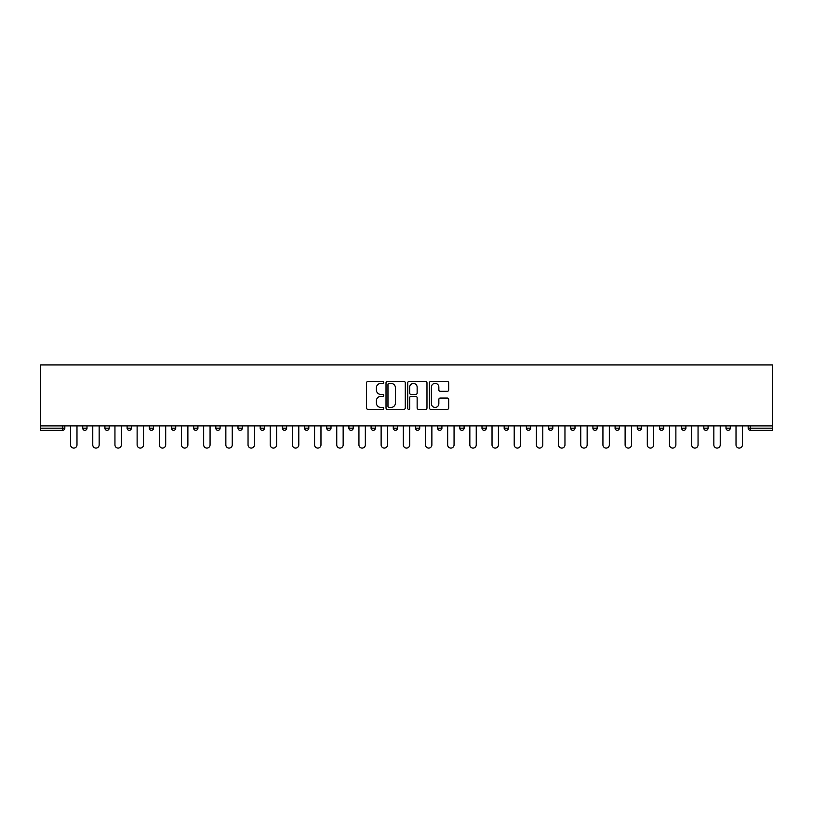 <?xml version="1.0" encoding="UTF-8"?>
<svg xmlns="http://www.w3.org/2000/svg" width="813" height="813" viewBox="0 0 813 813"><rect width="100%" height="100%" fill="white"/><g stroke="black" fill="none" stroke-linecap="round" stroke-linejoin="round"><path stroke-width="1.22" d="M383.746 382.425A0.976 0.976 0 0 0 382.771 381.449L367.943 381.449A1.392 1.392 0 0 0 366.551 382.852L366.551 407.974A1.392 1.392 0 0 0 367.943 409.366L382.771 409.366A0.976 0.976 0 0 0 383.746 408.39A0.976 0.976 0 0 0 382.771 407.415L380.85 407.415A4.461 4.461 0 0 1 376.389 402.943L376.389 400.85A4.461 4.461 0 0 1 380.85 396.388L382.771 396.388A0.976 0.976 0 0 0 383.746 395.413A0.976 0.976 0 0 0 382.771 394.437L380.85 394.437A4.461 4.461 0 0 1 376.389 389.966L376.389 387.872A4.461 4.461 0 0 1 380.85 383.411L382.771 383.411A0.976 0.976 0 0 0 383.746 382.425M447.292 391.297A1.392 1.392 0 0 0 448.685 389.894L448.685 382.852A1.392 1.392 0 0 0 447.292 381.449L430.819 381.449A1.392 1.392 0 0 0 429.427 382.852L429.427 407.974A1.392 1.392 0 0 0 430.819 409.366L447.292 409.366A1.392 1.392 0 0 0 448.685 407.974L448.685 399.457A1.392 1.392 0 0 0 447.292 398.065L440.24 398.065A1.392 1.392 0 0 0 438.847 399.457L438.847 403.675A3.73 3.73 0 0 1 435.107 407.415A3.73 3.73 0 0 1 431.378 403.675L431.378 387.14A3.73 3.73 0 0 1 435.107 383.411A3.73 3.73 0 0 1 438.847 387.14L438.847 389.894A1.392 1.392 0 0 0 440.24 391.297L447.292 391.297M772.35 425.91L40.65 425.91L40.65 364.915L772.35 364.915L772.35 430.321L750.308 430.321A2.134 2.134 0 0 1 748.173 428.187L748.173 425.91M405.281 382.852A1.392 1.392 0 0 0 403.878 381.449L387.415 381.449A1.392 1.392 0 0 0 386.023 382.852L386.023 407.974A1.392 1.392 0 0 0 387.415 409.366L403.878 409.366A1.392 1.392 0 0 0 405.281 407.974L405.281 382.852M409.122 381.449L425.585 381.449A1.392 1.392 0 0 1 426.977 382.852L426.977 407.974A1.392 1.392 0 0 1 425.585 409.366L418.543 409.366A1.392 1.392 0 0 1 417.14 407.974L417.14 397.781A1.392 1.392 0 0 0 415.748 396.388L411.073 396.388A1.392 1.392 0 0 0 409.671 397.781L409.671 408.39A0.976 0.976 0 0 1 408.695 409.366A0.976 0.976 0 0 1 407.72 408.39L407.72 382.852A1.392 1.392 0 0 1 409.122 381.449M64.827 425.91L64.827 428.187A2.134 2.134 0 0 1 62.692 430.321L40.65 430.321L40.65 428.187L62.692 428.187L62.692 425.91M40.65 425.91L40.65 428.187M82.733 428.187A2.134 2.134 0 0 0 84.867 430.321A2.134 2.134 0 0 0 87.001 428.187A2.134 2.134 0 0 1 84.867 430.321A2.134 2.134 0 0 0 87.001 428.187L87.001 425.91L87.001 428.187L82.733 428.187A2.134 2.134 0 0 0 84.867 430.321A2.134 2.134 0 0 1 82.733 428.187L82.733 425.91M62.692 430.321A2.134 2.134 0 0 0 64.827 428.187A2.134 2.134 0 0 1 62.692 430.321L62.692 428.187L64.827 428.187M104.918 425.91L104.918 428.187L104.918 425.91M109.186 425.91L109.186 428.187L109.186 425.91M127.102 428.187A2.134 2.134 0 0 0 129.237 430.321A2.134 2.134 0 0 0 131.371 428.187A2.134 2.134 0 0 1 129.237 430.321A2.134 2.134 0 0 0 131.371 428.187L131.371 425.91L131.371 428.187L127.102 428.187A2.134 2.134 0 0 0 129.237 430.321A2.134 2.134 0 0 1 127.102 428.187L127.102 425.91M149.277 425.91L149.277 428.187L149.277 425.91M153.545 425.91L153.545 428.187A2.134 2.134 0 0 1 151.411 430.321A2.134 2.134 0 0 1 149.277 428.187A2.134 2.134 0 0 0 151.411 430.321A2.134 2.134 0 0 0 153.545 428.187A2.134 2.134 0 0 1 151.411 430.321A2.134 2.134 0 0 1 149.277 428.187L153.545 428.187M171.462 425.91L171.462 428.187L171.462 425.91M175.73 425.91L175.73 428.187L175.73 425.91M197.915 425.91L197.915 428.187A2.134 2.134 0 0 1 195.781 430.321A2.134 2.134 0 0 1 193.646 428.187L193.646 425.91M217.955 430.321A2.134 2.134 0 0 0 220.089 428.187L220.089 425.91L220.089 428.187A2.134 2.134 0 0 1 217.955 430.321A2.134 2.134 0 0 1 215.821 428.187L215.821 425.91M242.274 425.91L242.274 428.187A2.134 2.134 0 0 1 240.14 430.321A2.134 2.134 0 0 1 238.006 428.187L238.006 425.91M264.459 425.91L264.459 428.187A2.134 2.134 0 0 1 262.325 430.321A2.134 2.134 0 0 1 260.19 428.187L260.19 425.91M282.365 425.91L282.365 428.187L282.365 425.91M286.633 425.91L286.633 428.187L286.633 425.91M308.818 425.91L308.818 428.187A2.134 2.134 0 0 1 306.684 430.321A2.134 2.134 0 0 1 304.55 428.187L304.55 425.91M326.735 425.91L326.735 428.187L326.735 425.91M331.003 425.91L331.003 428.187A2.134 2.134 0 0 1 328.869 430.321A2.134 2.134 0 0 1 326.735 428.187L331.003 428.187A2.134 2.134 0 0 1 328.869 430.321M353.177 425.91L353.177 428.187L348.909 428.187A2.134 2.134 0 0 0 351.043 430.321A2.134 2.134 0 0 1 348.909 428.187L348.909 425.91M375.362 425.91L375.362 428.187A2.134 2.134 0 0 1 373.228 430.321A2.134 2.134 0 0 1 371.094 428.187L371.094 425.91M397.547 425.91L397.547 428.187A2.134 2.134 0 0 1 395.413 430.321A2.134 2.134 0 0 1 393.279 428.187L393.279 425.91M415.453 425.91L415.453 428.187L415.453 425.91M419.721 425.91L419.721 428.187A2.134 2.134 0 0 1 417.587 430.321A2.134 2.134 0 0 1 415.453 428.187L419.721 428.187A2.134 2.134 0 0 1 417.587 430.321M439.772 430.321A2.134 2.134 0 0 0 441.906 428.187L441.906 425.91L441.906 428.187A2.134 2.134 0 0 1 439.772 430.321A2.134 2.134 0 0 1 437.638 428.187L437.638 425.91M464.091 425.91L464.091 428.187A2.134 2.134 0 0 1 461.957 430.321A2.134 2.134 0 0 1 459.823 428.187L459.823 425.91M486.265 425.91L486.265 428.187A2.134 2.134 0 0 1 484.131 430.321A2.134 2.134 0 0 1 481.997 428.187L481.997 425.91M504.182 425.91L504.182 428.187L504.182 425.91M508.45 425.91L508.45 428.187A2.134 2.134 0 0 1 506.316 430.321A2.134 2.134 0 0 1 504.182 428.187L508.45 428.187A2.134 2.134 0 0 1 506.316 430.321M530.635 425.91L530.635 428.187A2.134 2.134 0 0 1 528.501 430.321A2.134 2.134 0 0 1 526.367 428.187L526.367 425.91M548.541 425.91L548.541 428.187L548.541 425.91M552.81 425.91L552.81 428.187L552.81 425.91M570.726 425.91L570.726 428.187L570.726 425.91M574.994 425.91L574.994 428.187L574.994 425.91M597.179 425.91L597.179 428.187A2.134 2.134 0 0 1 595.045 430.321A2.134 2.134 0 0 1 592.911 428.187L592.911 425.91M619.354 425.91L619.354 428.187L615.085 428.187A2.134 2.134 0 0 0 617.219 430.321A2.134 2.134 0 0 1 615.085 428.187L615.085 425.91M641.538 425.91L641.538 428.187A2.134 2.134 0 0 1 639.404 430.321A2.134 2.134 0 0 1 637.27 428.187L637.27 425.91M659.455 425.91L659.455 428.187L659.455 425.91M663.723 425.91L663.723 428.187L663.723 425.91M685.898 425.91L685.898 428.187A2.134 2.134 0 0 1 683.763 430.321A2.134 2.134 0 0 1 681.629 428.187L681.629 425.91M708.082 425.91L708.082 428.187L703.814 428.187A2.134 2.134 0 0 0 705.948 430.321A2.134 2.134 0 0 1 703.814 428.187L703.814 425.91M730.267 425.91L730.267 428.187A2.134 2.134 0 0 1 728.133 430.321A2.134 2.134 0 0 1 725.999 428.187L725.999 425.91M107.052 430.321A2.134 2.134 0 0 1 104.918 428.187L109.186 428.187A2.134 2.134 0 0 1 107.052 430.321A2.134 2.134 0 0 0 109.186 428.187A2.134 2.134 0 0 1 107.052 430.321M173.596 430.321A2.134 2.134 0 0 1 171.462 428.187A2.134 2.134 0 0 0 173.596 430.321A2.134 2.134 0 0 0 175.73 428.187A2.134 2.134 0 0 1 173.596 430.321A2.134 2.134 0 0 1 171.462 428.187L175.73 428.187A2.134 2.134 0 0 1 173.596 430.321M284.499 430.321A2.134 2.134 0 0 1 282.365 428.187L286.633 428.187A2.134 2.134 0 0 1 284.499 430.321A2.134 2.134 0 0 0 286.633 428.187M351.043 430.321A2.134 2.134 0 0 0 353.177 428.187A2.134 2.134 0 0 1 351.043 430.321A2.134 2.134 0 0 1 348.909 428.187M550.675 430.321A2.134 2.134 0 0 1 548.541 428.187A2.134 2.134 0 0 0 550.675 430.321A2.134 2.134 0 0 0 552.81 428.187A2.134 2.134 0 0 1 550.675 430.321A2.134 2.134 0 0 1 548.541 428.187L552.81 428.187M572.86 430.321A2.134 2.134 0 0 1 570.726 428.187A2.134 2.134 0 0 0 572.86 430.321A2.134 2.134 0 0 0 574.994 428.187A2.134 2.134 0 0 1 572.86 430.321A2.134 2.134 0 0 1 570.726 428.187L574.994 428.187A2.134 2.134 0 0 1 572.86 430.321M619.354 428.187A2.134 2.134 0 0 1 617.219 430.321A2.134 2.134 0 0 0 619.354 428.187A2.134 2.134 0 0 1 617.219 430.321A2.134 2.134 0 0 1 615.085 428.187M661.589 430.321A2.134 2.134 0 0 1 659.455 428.187A2.134 2.134 0 0 0 661.589 430.321A2.134 2.134 0 0 0 663.723 428.187A2.134 2.134 0 0 1 661.589 430.321A2.134 2.134 0 0 1 659.455 428.187L663.723 428.187M705.948 430.321A2.134 2.134 0 0 0 708.082 428.187A2.134 2.134 0 0 1 705.948 430.321A2.134 2.134 0 0 1 703.814 428.187M750.308 425.91L750.308 430.321A2.134 2.134 0 0 1 748.173 428.187L772.35 428.187M388.949 383.411A0.976 0.976 0 0 0 387.974 384.386L387.974 406.439A0.976 0.976 0 0 0 388.949 407.415L390.972 407.415A4.461 4.461 0 0 0 395.443 402.943L395.443 387.872A4.461 4.461 0 0 0 390.972 383.411L388.949 383.411M417.14 387.212A3.73 3.73 0 0 0 413.411 383.472A3.73 3.73 0 0 0 409.671 387.212L409.671 393.035A1.392 1.392 0 0 0 411.073 394.437L415.748 394.437A1.392 1.392 0 0 0 417.14 393.035L417.14 387.212M70.579 444.894L70.579 425.91L70.579 444.894A3.201 3.201 0 0 0 73.78 448.085A3.201 3.201 0 0 0 76.981 444.894L76.981 425.91M92.763 444.894L92.763 425.91L92.763 444.894A3.201 3.201 0 0 0 95.964 448.085A3.201 3.201 0 0 0 99.156 444.894L99.156 425.91M114.948 444.894L114.948 425.91L114.948 444.894A3.201 3.201 0 0 0 118.139 448.085A3.201 3.201 0 0 0 121.34 444.894L121.34 425.91M137.123 444.894L137.123 425.91L137.123 444.894A3.201 3.201 0 0 0 140.324 448.085A3.201 3.201 0 0 0 143.525 444.894L143.525 425.91M159.307 444.894L159.307 425.91L159.307 444.894A3.201 3.201 0 0 0 162.509 448.085A3.201 3.201 0 0 0 165.7 444.894L165.7 425.91M181.492 444.894L181.492 425.91L181.492 444.894A3.201 3.201 0 0 0 184.683 448.085A3.201 3.201 0 0 0 187.884 444.894L187.884 425.91M203.667 444.894L203.667 425.91L203.667 444.894A3.201 3.201 0 0 0 206.868 448.085A3.201 3.201 0 0 0 210.069 444.894L210.069 425.91M225.851 444.894L225.851 425.91L225.851 444.894A3.201 3.201 0 0 0 229.053 448.085A3.201 3.201 0 0 0 232.244 444.894L232.244 425.91M248.036 444.894L248.036 425.91L248.036 444.894A3.201 3.201 0 0 0 251.227 448.085A3.201 3.201 0 0 0 254.428 444.894L254.428 425.91M270.211 444.894L270.211 425.91L270.211 444.894A3.201 3.201 0 0 0 273.412 448.085A3.201 3.201 0 0 0 276.613 444.894L276.613 425.91M292.395 444.894L292.395 425.91L292.395 444.894A3.201 3.201 0 0 0 295.597 448.085A3.201 3.201 0 0 0 298.788 444.894L298.788 425.91M314.58 444.894L314.58 425.91L314.58 444.894A3.201 3.201 0 0 0 317.771 448.085A3.201 3.201 0 0 0 320.972 444.894L320.972 425.91M336.755 444.894L336.755 425.91L336.755 444.894A3.201 3.201 0 0 0 339.956 448.085A3.201 3.201 0 0 0 343.157 444.894L343.157 425.91M358.94 444.894L358.94 425.91L358.94 444.894A3.201 3.201 0 0 0 362.141 448.085A3.201 3.201 0 0 0 365.332 444.894L365.332 425.91M381.124 444.894L381.124 425.91L381.124 444.894A3.201 3.201 0 0 0 384.315 448.085A3.201 3.201 0 0 0 387.516 444.894L387.516 425.91M403.299 444.894L403.299 425.91L403.299 444.894A3.201 3.201 0 0 0 406.5 448.085A3.201 3.201 0 0 0 409.701 444.894L409.701 425.91M425.484 444.894L425.484 425.91L425.484 444.894A3.201 3.201 0 0 0 428.685 448.085A3.201 3.201 0 0 0 431.876 444.894L431.876 425.91M447.668 444.894L447.668 425.91L447.668 444.894A3.201 3.201 0 0 0 450.859 448.085A3.201 3.201 0 0 0 454.061 444.894L454.061 425.91M469.843 444.894L469.843 425.91L469.843 444.894A3.201 3.201 0 0 0 473.044 448.085A3.201 3.201 0 0 0 476.245 444.894L476.245 425.91M492.028 444.894L492.028 425.91L492.028 444.894A3.201 3.201 0 0 0 495.229 448.085A3.201 3.201 0 0 0 498.42 444.894L498.42 425.91M514.212 444.894L514.212 425.91L514.212 444.894A3.201 3.201 0 0 0 517.403 448.085A3.201 3.201 0 0 0 520.605 444.894L520.605 425.91M536.387 444.894L536.387 425.91L536.387 444.894A3.201 3.201 0 0 0 539.588 448.085A3.201 3.201 0 0 0 542.789 444.894L542.789 425.91M558.572 444.894L558.572 425.91L558.572 444.894A3.201 3.201 0 0 0 561.773 448.085A3.201 3.201 0 0 0 564.964 444.894L564.964 425.91M580.756 444.894L580.756 425.91L580.756 444.894A3.201 3.201 0 0 0 583.947 448.085A3.201 3.201 0 0 0 587.149 444.894L587.149 425.91M602.931 444.894L602.931 425.91L602.931 444.894A3.201 3.201 0 0 0 606.132 448.085A3.201 3.201 0 0 0 609.333 444.894L609.333 425.91M625.116 444.894L625.116 425.91L625.116 444.894A3.201 3.201 0 0 0 628.317 448.085A3.201 3.201 0 0 0 631.508 444.894L631.508 425.91M647.3 444.894L647.3 425.91L647.3 444.894A3.201 3.201 0 0 0 650.491 448.085A3.201 3.201 0 0 0 653.693 444.894L653.693 425.91M669.475 444.894L669.475 425.91L669.475 444.894A3.201 3.201 0 0 0 672.676 448.085A3.201 3.201 0 0 0 675.877 444.894L675.877 425.91M691.66 444.894L691.66 425.91L691.66 444.894A3.201 3.201 0 0 0 694.861 448.085A3.201 3.201 0 0 0 698.052 444.894L698.052 425.91M713.844 444.894L713.844 425.91L713.844 444.894A3.201 3.201 0 0 0 717.036 448.085A3.201 3.201 0 0 0 720.237 444.894L720.237 425.91M736.019 444.894L736.019 425.91L736.019 444.894A3.201 3.201 0 0 0 739.22 448.085A3.201 3.201 0 0 0 742.421 444.894L742.421 425.91M195.781 430.321A2.134 2.134 0 0 0 197.915 428.187L193.646 428.187M220.089 428.187L215.821 428.187M240.14 430.321A2.134 2.134 0 0 0 242.274 428.187L238.006 428.187M262.325 430.321A2.134 2.134 0 0 0 264.459 428.187L260.19 428.187M306.684 430.321A2.134 2.134 0 0 0 308.818 428.187L304.55 428.187M373.228 430.321A2.134 2.134 0 0 0 375.362 428.187L371.094 428.187M395.413 430.321A2.134 2.134 0 0 0 397.547 428.187L393.279 428.187M441.906 428.187L437.638 428.187M461.957 430.321A2.134 2.134 0 0 0 464.091 428.187L459.823 428.187M484.131 430.321A2.134 2.134 0 0 0 486.265 428.187L481.997 428.187M528.501 430.321A2.134 2.134 0 0 0 530.635 428.187L526.367 428.187M595.045 430.321A2.134 2.134 0 0 0 597.179 428.187L592.911 428.187M639.404 430.321A2.134 2.134 0 0 0 641.538 428.187L637.27 428.187M683.763 430.321A2.134 2.134 0 0 0 685.898 428.187L681.629 428.187M728.133 430.321A2.134 2.134 0 0 0 730.267 428.187L725.999 428.187M750.308 430.321A2.134 2.134 0 0 1 748.173 428.187"/></g></svg>
